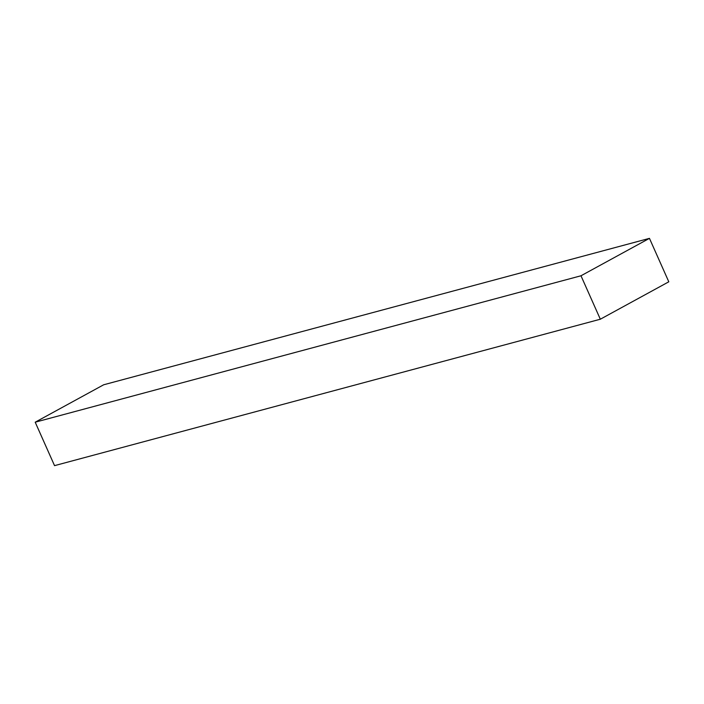 <?xml version="1.0" encoding="UTF-8"?>
<svg xmlns="http://www.w3.org/2000/svg" width="704" height="704" viewBox="0 0 704 704"><rect width="100%" height="100%" fill="white"/><g stroke="black" fill="none" stroke-linecap="round" stroke-linejoin="round"><path stroke-width="1.06" d="M668.8 281.802L649.458 238.357L580.985 275.774L600.327 319.22L668.8 281.802M649.458 238.357L103.673 384.78L35.2 422.198L54.542 465.643L600.327 319.22M35.2 422.198L580.985 275.774"/></g></svg>
